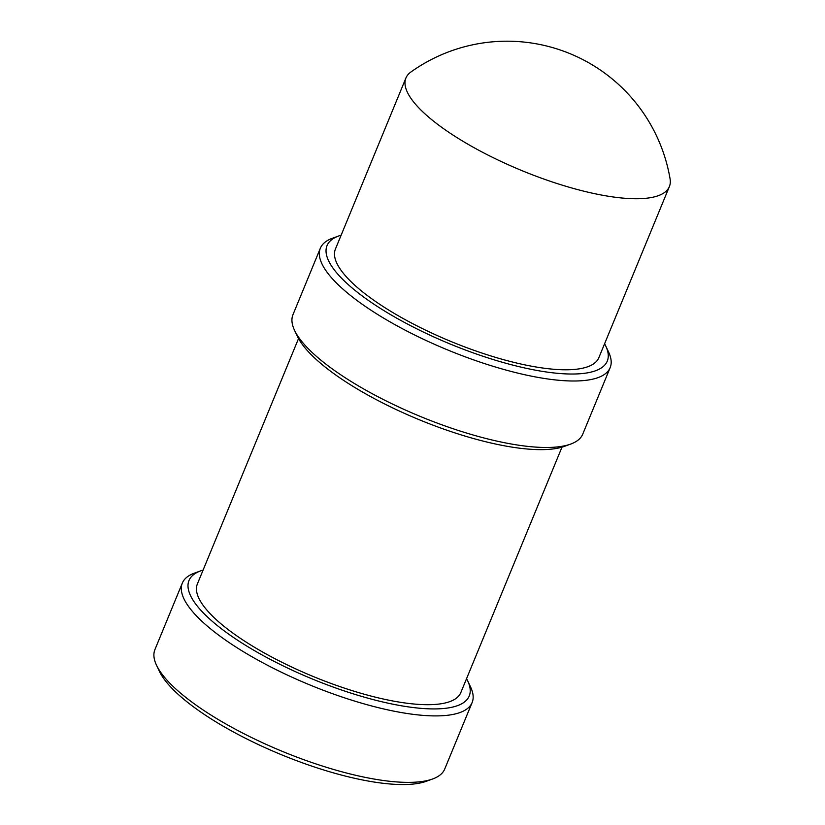 <?xml version="1.0" encoding="UTF-8"?>
<svg xmlns="http://www.w3.org/2000/svg" width="825" height="825" viewBox="0 0 825 825"><rect width="100%" height="100%" fill="white"/><g stroke="black" fill="none" stroke-linecap="round" stroke-linejoin="round"><path stroke-width="1.24" d="M670.075 178.86A142.477 41.415 -157.6 0 1 669.374 186.594A142.477 41.415 -157.6 0 1 587.493 192.07A142.477 41.415 -157.6 0 1 454.101 135.774A142.477 41.415 -157.6 0 1 405.921 78.014A142.477 41.415 -157.6 0 1 410.881 72.033A165.371 165.371 0 0 1 670.075 178.86M405.921 78.014L335.424 249.057A142.477 41.415 22.4 0 0 383.594 306.828A142.477 41.415 22.4 0 0 516.986 363.113A142.477 41.415 22.4 0 0 598.868 357.648L669.374 186.594M604.591 343.767A151.553 44.055 -157.6 0 1 605.746 346.005A151.553 44.055 -157.6 0 1 539.643 370.92A151.553 44.055 -157.6 0 1 378.273 307.044A151.553 44.055 -157.6 0 1 338.755 235.96A151.553 44.055 -157.6 0 1 341.148 235.177M605.746 346.005L608.582 352.028A156.719 45.561 -157.6 0 1 610.16 367.651A156.719 45.561 -157.6 0 1 520.09 373.663A156.719 45.561 -157.6 0 1 373.354 311.747A156.719 45.561 -157.6 0 1 320.358 248.201A156.719 45.561 -157.6 0 1 332.485 238.229L338.755 235.96M320.358 248.201L292.968 314.676A156.719 45.561 22.4 0 0 294.535 330.299A156.719 45.561 22.4 0 0 345.953 378.221A156.719 45.561 22.4 0 0 570.632 444.097A156.719 45.561 22.4 0 0 582.759 434.125L610.16 367.651M294.535 330.299L297.382 336.332A151.553 44.055 22.4 0 0 347.108 382.666A151.553 44.055 22.4 0 0 564.372 446.377L570.632 444.097M298.526 338.57L197.381 583.956A142.477 41.415 22.4 0 0 245.561 641.726A142.477 41.415 22.4 0 0 378.953 698.022A142.477 41.415 22.4 0 0 460.835 692.546L561.98 447.16M466.558 678.666A151.553 44.055 -157.6 0 1 467.703 680.903A151.553 44.055 -157.6 0 1 401.61 705.818A151.553 44.055 -157.6 0 1 240.24 641.943A151.553 44.055 -157.6 0 1 200.712 570.859A151.553 44.055 -157.6 0 1 203.105 570.075M467.703 680.903L470.549 686.926A156.719 45.561 -157.6 0 1 472.127 702.549A156.719 45.561 -157.6 0 1 382.058 708.572A156.719 45.561 -157.6 0 1 235.321 646.645A156.719 45.561 -157.6 0 1 182.325 583.1A156.719 45.561 -157.6 0 1 194.453 573.127L200.712 570.859M182.325 583.1L154.925 649.584A156.719 45.561 22.4 0 0 156.502 665.197A156.719 45.561 22.4 0 0 207.921 713.12A156.719 45.561 22.4 0 0 432.599 778.996A156.719 45.561 22.4 0 0 444.727 769.024L472.127 702.549M156.502 665.197L159.349 671.23A151.553 44.055 22.4 0 0 209.065 717.564A151.553 44.055 22.4 0 0 426.339 781.275L432.599 778.996"/></g></svg>
